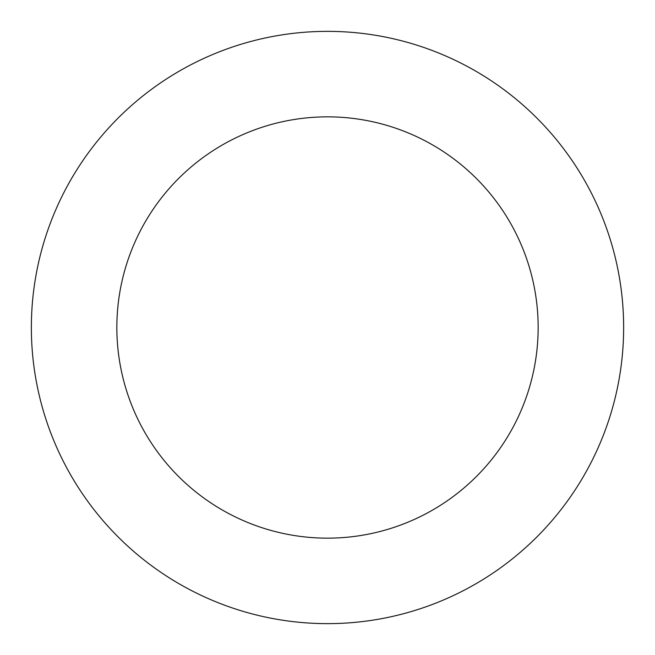 <?xml version="1.0" encoding="UTF-8"?>
<svg xmlns="http://www.w3.org/2000/svg" width="655" height="655" viewBox="0 0 655 655"><rect width="100%" height="100%" fill="white"/><g stroke="black" fill="none" stroke-linecap="round" stroke-linejoin="round"><path stroke-width="0.98" d="M177.464 72.181A296.142 296.142 0 0 0 181.402 585.095A296.142 296.142 0 0 0 623.634 325.224A296.142 296.142 0 0 0 177.464 72.181M220.776 145.885A210.656 210.656 0 0 0 223.576 510.736A210.656 210.656 0 0 0 538.148 325.879A210.656 210.656 0 0 0 220.776 145.885"/></g></svg>
